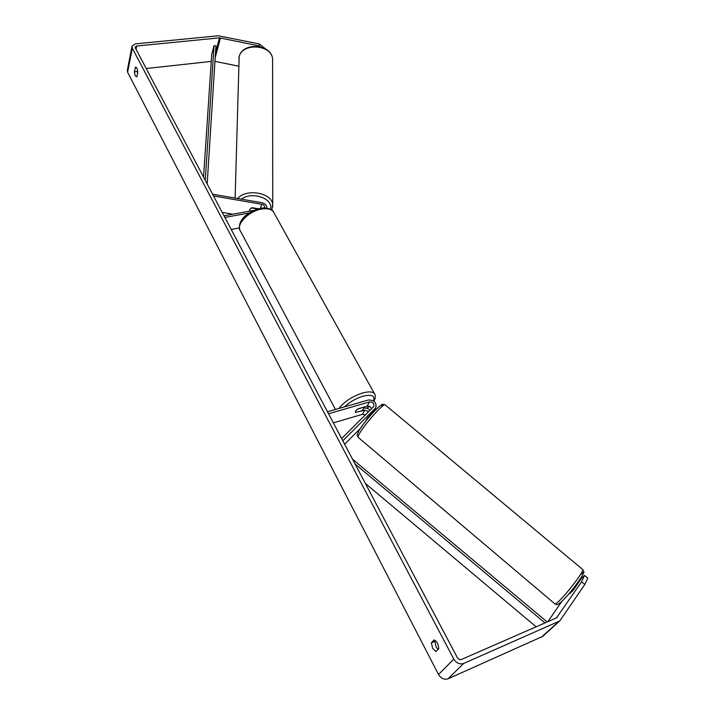 <?xml version="1.0" encoding="UTF-8"?>
<svg xmlns="http://www.w3.org/2000/svg" width="715" height="715" viewBox="0 0 715 715"><rect width="100%" height="100%" fill="white"/><g stroke="black" fill="none" stroke-linecap="round" stroke-linejoin="round"><path stroke-width="1.07" d="M257.597 209.084L251.492 207.895L249.624 209.656L249.696 211.131L249.624 209.656L252.064 207.69L258.598 208.807M213.517 195.964L261.806 204.267C264.023 204.91 264.943 206.045 264.568 207.654L264.353 207.994M212.596 194.203L261.824 202.694C265.363 203.668 266.99 205.482 266.695 208.137M239.328 227.951L231.222 229.488M254.272 210.299L224.001 215.805M249.267 212.981L224.859 217.44M222.204 212.4L232.858 214.196M365.195 421.779L367.644 417.766L373.588 411.518M363.765 408.229C366.08 407.72 368.189 408.381 370.075 410.213M365.374 414.897L362.389 414.343L333.351 422.869M371.577 408.712C370.683 406.728 369.172 405.888 367.054 406.192L358.269 408.739C355.963 410.24 355.024 411.456 355.462 412.403L364.784 410.169L368.708 411.572M342.825 440.806L375.741 407.818C376.894 402.733 374.454 400.132 368.422 399.989L327.479 411.751M341.636 438.554L373.766 406.486C374.437 403.528 373.007 402 369.485 401.928L328.534 413.735M344.648 444.247L360.333 428.482M367.188 418.329L367.546 418.632L370.325 415.549M575.977 586.255L575.53 585.88L572.268 590.626L572.661 590.956M435.944 651.606L432.62 648.326L431.386 642.839L434.094 639.907C436.99 641.355 438.518 644.287 438.688 648.702L435.944 651.606M438.009 649.417L436.079 646.852L434.845 641.382L435.533 640.631M135.269 75.978L136.896 76.773L137.789 72.358C137.539 69.239 136.833 67.487 135.662 67.112L134.322 71.822L135.269 75.978M137.557 70.32L137.557 73.52M260.492 46.868L259.268 45.939L219.487 37.859L136.717 46.019L135.198 46.976L135.314 47.878L457.305 657.577C458.431 659.328 459.834 659.954 461.524 659.436L556.44 617.912L581.581 581.787L584.548 575.459L581.322 578.489L573.144 590.375L569.676 593.611M131.935 46.6L127.368 70.177L127.619 72.251L438.527 674.531C441.048 678.544 444.247 679.956 448.117 678.758L542.685 636.395M259.268 45.939L259.286 43.946L218.281 35.777L135.564 43.856L132.034 46.091L132.293 48.173L453.793 659.105C456.411 663.216 459.7 664.664 463.651 663.457L559.738 620.969L584.807 584.486L581.581 581.787M584.548 575.459L587.739 578.122L584.807 584.486M578.176 582.037L578.623 582.412M547.86 621.657L561.838 601.44M211.265 61.41L146.209 68.515M238.631 66.155L214.956 61.383M259.286 43.946L268.876 51.534M136.181 67.299L135.207 67.407M137.325 71.491L134.322 71.822M434.845 641.382L431.386 642.839M363.381 407.461L363.622 407.657C364.051 408.471 363.318 409.561 361.406 410.946L355.462 412.403C355.033 411.599 355.766 410.499 357.67 409.123L363.283 407.282M205.268 180.341L214.044 45.599L211.729 54.367L203.56 177.114M214.044 45.599L215.93 46.001L207.171 183.943M536.125 626.796L365.329 483.412M544.973 622.926L355.06 463.972M547.154 621.97L352.531 459.191M261.806 204.267L260.349 208.405M364.784 410.169L362.389 414.343M369.485 401.928L367.054 406.192M375.348 408.283L372.873 412.528M582.618 569.435L582.805 569.587C584.352 570.829 566.638 594.156 558.478 601.565C556.288 603.594 555.081 604.354 554.84 603.835L358.304 437.473C357.706 437.267 358.126 435.927 359.565 433.433C364.748 424.147 383.338 403.323 385.072 404.806L385.287 404.985M561.65 601.565C572 592.127 590.93 564.868 580.267 574.896M381.613 406.906C385.841 398.166 365.034 419.902 359.127 430.502M453.793 659.105L438.527 674.531M132.293 48.173L127.619 72.251M557.289 617.206L556.619 617.823M136.717 46.019L136.065 49.299M219.487 37.859L215.501 52.821M220.461 37.913L215.197 57.593M463.651 663.457L448.117 678.758M558.621 621.657L541.318 637.324M272.603 61.293L272.603 59.139C272.04 44.598 242.322 42.337 239.159 56.664L235.119 198.091M237.675 198.529C246.175 188.108 272.236 192.782 272.737 204.669L272.746 206.724M270.422 209.254C274.033 198.716 251.877 190.851 241.429 199.172M274.077 213.016L273.398 211.792C271.191 209.057 267.231 208.154 261.502 209.075C248.418 211.077 235.298 225.055 240.499 231.177L335.442 409.463M339.071 408.417C344.255 401.598 352.12 396.45 362.666 392.973C368.636 391.382 372.551 391.588 374.419 393.59L374.946 394.546M366.813 408.256L369.155 406.29M373.48 400.874C375.232 395.717 371.746 394.162 363.023 396.199C355.864 398.425 349.742 401.964 344.63 406.826M375.741 407.818L373.266 412.055M555.019 603.996C558.281 604.631 555.609 606.079 561.382 601.869C567.612 595.792 574.047 587.971 580.669 578.426C585.102 570.32 584.048 573.278 582.805 569.587L385.072 404.806C381.211 404.27 384.08 402.751 376.608 408.828C369.378 416.202 363.488 423.486 358.948 430.707M358.081 437.285C357.187 433.799 356.061 437.911 358.805 430.948M569.185 593.477L569.632 593.861M575.432 585.746L576.004 586.22M559.738 620.969L542.417 636.636M271.789 210.112L272.737 204.669L272.603 59.139C271.772 43.964 242.734 41.774 239.212 56.396M238.837 58.201L239.176 56.539M373.9 401.16C375.634 398.005 375.804 395.475 374.419 393.59L273.398 211.792C272.361 208.664 263.683 207.171 260.6 208.36C249.633 211.086 237.13 219.094 239.811 229.881M369.378 406.379L367.036 408.319"/></g></svg>
